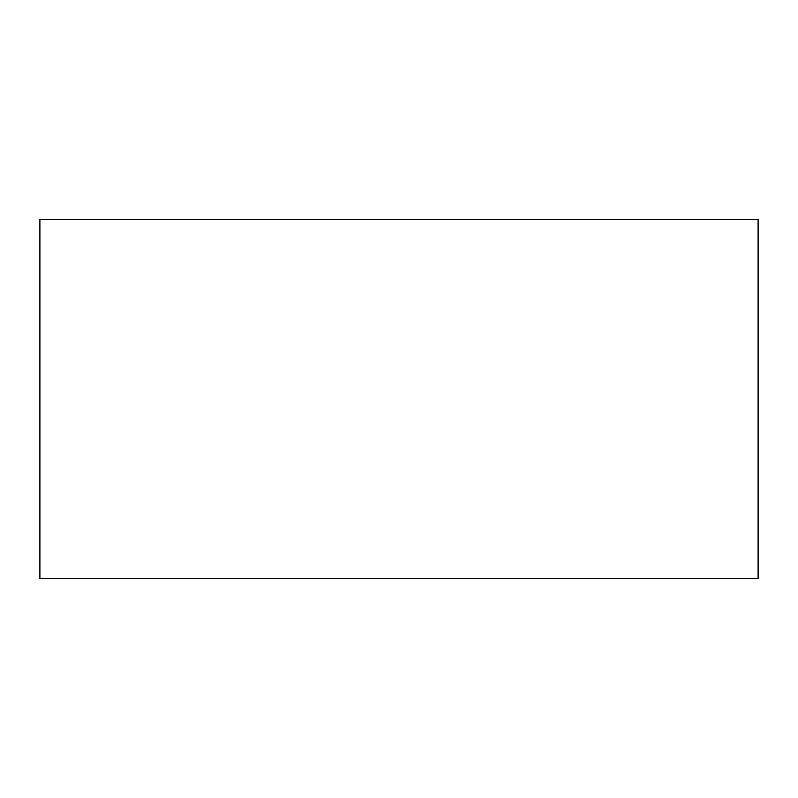 <?xml version="1.0" encoding="UTF-8"?>
<svg xmlns="http://www.w3.org/2000/svg" width="798" height="798" viewBox="0 0 798 798"><rect width="100%" height="100%" fill="white"/><g stroke="black" fill="none" stroke-linecap="round" stroke-linejoin="round"><path stroke-width="1.2" d="M39.9 219.45L39.9 578.55L758.1 578.55L758.1 219.45L39.9 219.45"/></g></svg>
